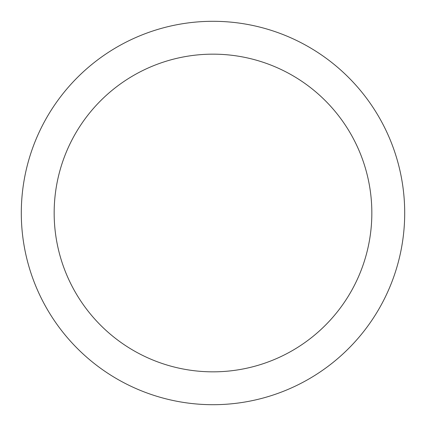 <?xml version="1.0" encoding="UTF-8"?>
<svg xmlns="http://www.w3.org/2000/svg" width="426" height="426" viewBox="0 0 426 426"><rect width="100%" height="100%" fill="white"/><g stroke="black" fill="none" stroke-linecap="round" stroke-linejoin="round"><path stroke-width="0.64" d="M213 21.3A191.7 191.7 0 0 1 404.7 213A191.7 191.7 0 0 1 213 404.7A191.7 191.7 0 0 1 21.3 213A191.7 191.7 0 0 1 213 21.3M213 54.161A158.839 158.839 0 0 1 371.839 213A158.839 158.839 0 0 1 213 371.839A158.839 158.839 0 0 1 54.161 213A158.839 158.839 0 0 1 213 54.161"/></g></svg>
